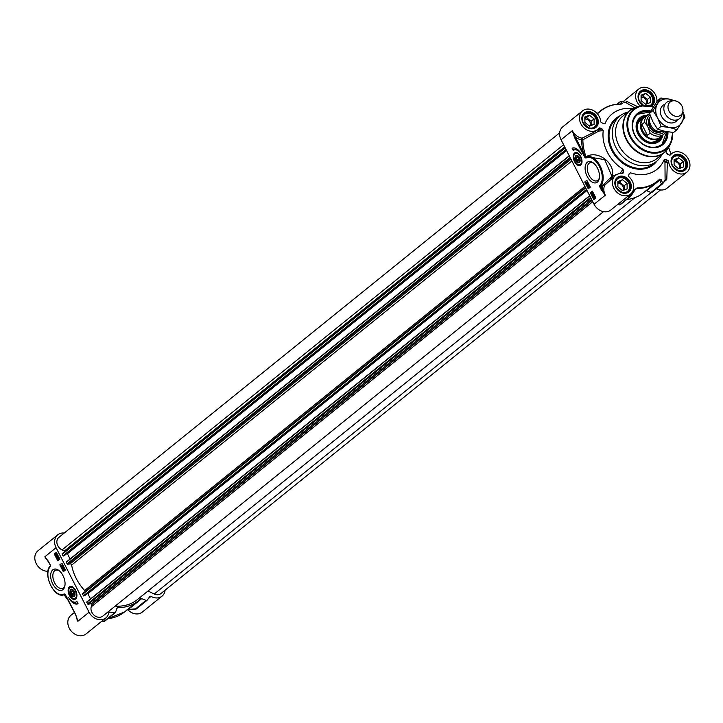 <?xml version="1.0" encoding="UTF-8"?>
<svg xmlns="http://www.w3.org/2000/svg" width="723" height="723" viewBox="0 0 723 723"><rect width="100%" height="100%" fill="white"/><g stroke="black" fill="none" stroke-linecap="round" stroke-linejoin="round"><path stroke-width="1.08" d="M70.52 591.053A3.579 2.033 68.8 0 1 70.538 590.899A3.579 2.033 68.8 0 1 73.041 589.805M75.002 594.857A3.579 2.033 68.8 0 1 72.417 595.734A3.579 2.033 68.8 0 1 72.3 595.644M71.044 594.107A3.244 1.844 68.8 0 1 70.493 591.188A3.244 1.844 68.8 0 1 72.924 590.32A3.244 1.844 68.8 0 1 74.568 594.559A3.244 1.844 68.8 0 1 72.192 595.562A3.244 1.844 68.8 0 1 71.044 594.107M71.496 593.737L71.134 591.613L72.155 590.79L73.547 592.083L73.909 594.216L72.887 595.038L71.496 593.737L73.683 592.887M71.134 591.613L72.481 591.089M76.385 597.957A6.48 3.678 68.8 0 1 75.364 598.761A6.48 3.678 68.8 0 1 75.264 598.798M70.574 586.715A6.48 3.678 68.8 0 1 70.673 586.678A6.48 3.678 68.8 0 1 71.966 586.579M70.628 594.143A3.922 2.223 -111.2 0 0 73.159 596.629A3.922 2.223 -111.2 0 0 74.984 595.002A3.922 2.223 -111.2 0 0 72.924 589.706A3.922 2.223 -111.2 0 0 70.33 590.004A3.922 2.223 -111.2 0 0 70.628 594.143M165.115 590.158A11.993 9.715 -128.9 0 1 162.033 596.132A11.993 9.715 -128.9 0 1 151.044 596.403A1.292 1.048 51.1 0 0 149.67 596.647A51.206 41.482 -128.9 0 1 147.167 600.18A1.292 1.048 -128.9 0 1 146.001 600.415L135.562 608.856A1.292 0.524 87 0 0 135.852 609.037L135.852 609.037A1.292 0.524 87 0 0 136.032 608.947M116.9 608.386L117.813 607.645A1.292 1.048 51.1 0 0 116.945 608.26L115.581 612.227A1.292 1.048 -128.9 0 1 114.605 612.833A51.206 41.482 -128.9 0 1 109.923 612.092A1.292 1.048 51.1 0 0 108.784 612.815A11.993 9.715 -128.9 0 1 105.82 617.966A11.993 9.715 -128.9 0 1 89.083 612.209L56.078 547.709A11.993 9.715 -128.9 0 1 57.75 534.812A11.993 9.715 -128.9 0 1 64.239 533.05M117.813 607.645A45.377 36.756 51.1 0 0 138.4 600.768A45.377 36.756 51.1 0 0 140.596 598.798A1.292 1.048 51.1 0 1 141.699 598.644L146.001 600.415M76.277 615.951L77.84 621.265L75.662 614.568M75.617 614.469L67.456 598.527M67.402 598.427L65.965 595.752M65.296 594.55L64.275 593.926A0.651 0.533 75.4 0 0 64.862 594.369L65.332 594.686M56.466 592.625A16.204 9.2 -111.2 0 0 64.211 594.668A16.204 9.2 -111.2 0 0 64.69 594.46A0.651 0.533 -116.9 0 1 63.94 594.053A15.554 8.83 68.8 0 1 50.601 585.178A15.554 8.83 68.8 0 1 50.321 566.543A0.651 0.515 -136 0 1 50.502 565.793A16.204 9.2 -111.2 0 0 48.143 571.197M50.321 566.543A1.292 0.732 -111.2 0 0 50.285 564.961L48.902 562.259M48.848 562.16L44.844 556.782L48.287 561.165M50.285 564.961L50.348 565.892C42.088 573.276 54.379 599.349 64.211 594.668L64.862 594.369A0.651 0.642 5.6 0 1 64.953 594.369L75.535 614.577M57.75 534.812L37.939 550.809A11.993 9.715 51.1 0 0 36.15 563.47A11.993 9.715 51.1 0 0 47.935 571.278M57.921 558.418L58.4 559.322L58.879 558.264L58.337 557.722L58.997 558.165L58.554 559.62L57.759 558.156L58.699 559.213M59.187 558.671L58.427 558.436M58.626 558.96L59.331 558.96L59.295 558.048L58.337 557.722M58.925 558.843L58.852 559.503L58.093 559.033L58.554 559.62L57.795 559.15M58.22 558.301L57.759 558.156M61.708 565.757L62.196 566.66L62.675 565.603L62.133 565.061L62.784 565.494L62.35 566.959L61.545 565.485L62.494 566.543M62.973 566.01L62.223 565.766M62.422 566.29L63.118 566.299L63.082 565.386L62.133 565.061M62.72 566.181L62.648 566.841L61.88 566.371L62.35 566.959L61.582 566.48M62.006 565.639L61.545 565.485M63.615 567.067L62.051 567.401M63.751 568.034L63.678 568.585L64.049 568.287M63.976 567.944L64.347 568.694M63.19 568.368L63.552 569.335L63.073 569.073L63.082 568.405L63.552 568.676M63.38 568.296L63.85 569.227M63.525 567.772L64.157 568.188L63.696 569.625L62.955 569.164L62.937 568.115L64.419 568.088M64.455 568.07L63.823 567.663L64.455 568.07L63.995 569.507L62.955 569.164M62.937 568.115L63.461 568.314M57.045 555.192L55.942 555.165L55.779 554.577L57.045 555.192M55.825 554.857L57.117 555.445M56.819 555.562L56.24 555.047M57.063 554.993L55.87 554.17L57.063 554.993M56.9 554.396L56.096 554.261L57.018 554.713M57.795 555.137L56.972 555.879M57.56 555.183L57.126 555.842M57.28 555.752L55.816 555.282L55.291 554.342L56.168 553.565M55.861 553.691L57.551 555.237M56.159 553.574L57.334 554.17L57.271 555.092M57.207 556.583L57.524 557.541L57.027 557.325L57.072 556.638L57.56 556.882M57.37 556.52L57.822 557.424M58.021 557.099L57.28 556.403L57.686 557.822L56.909 557.433L57.081 556.177L57.704 556.014L58.021 557.099M57.849 556.358L57.28 556.403L58.021 556.719L57.985 557.704L56.909 557.433M58.147 556.24L57.578 556.294M57.723 556.837L57.985 557.704M57.081 556.177L58.003 555.897L58.174 557.37M57.379 556.059L58.003 555.897L57.379 556.059M61.979 563.325L60.334 564.654L63.76 571.351M56.43 552.48L54.776 553.809L58.211 560.506M59.828 564.844L61.898 563.172L65.404 570.022L63.335 571.694L59.828 564.844L60.334 564.654M54.279 553.999L56.349 552.327L59.855 559.177L57.786 560.849L54.279 553.999L54.776 553.809M78.075 603.759A11.279 6.399 68.8 0 1 77.858 603.85A11.279 6.399 68.8 0 1 68.577 597.379A9.724 5.522 -111.2 0 0 76.042 601.979A9.724 5.522 -111.2 0 0 76.909 601.473L78.075 603.759A11.279 6.399 -111.2 0 1 71.55 600.867M76.963 601.581A9.724 5.522 68.8 0 1 76.539 601.78A9.724 5.522 68.8 0 1 76.286 601.87M127.691 609.561A11.993 9.715 51.1 0 0 142.223 612.137L162.033 596.132M74.46 612.462L70.944 615.309A11.993 9.715 51.1 0 0 70.917 630.736A11.993 9.715 51.1 0 0 86.01 633.963L105.82 617.966M68.323 600.47A35.653 28.875 -128.9 0 1 64.166 594.686M146.886 600.415L136.728 608.621A1.292 1.048 -128.9 0 1 135.562 608.856L127.51 609.561M141.699 598.644L128.631 609.2A1.292 0.515 87.3 0 0 128.911 609.381A1.292 0.515 87.3 0 0 129.182 609.173M64.998 585.07A9.688 5.504 68.8 0 1 62.558 588.323A9.688 5.504 68.8 0 1 54.623 582.865A9.688 5.504 68.8 0 1 55.535 570.257A9.688 5.504 68.8 0 1 59.539 571.016M62.982 575.616A11.243 6.38 -111.2 0 0 59.006 570.574A11.243 6.38 -111.2 0 0 50.755 574.053A11.243 6.38 -111.2 0 0 56.466 588.757A11.243 6.38 -111.2 0 0 64.907 585.757A11.243 6.38 -111.2 0 0 62.982 575.616M75.653 590.384A6.859 3.895 -111.2 0 0 71.694 586.489A6.859 3.895 -111.2 0 0 68.893 594.324A6.859 3.895 -111.2 0 0 76.249 598.21A6.859 3.895 -111.2 0 0 75.653 590.384M580.108 161.012A3.579 2.033 68.8 0 1 577.523 161.889A3.579 2.033 68.8 0 1 577.406 161.798M575.625 157.198A3.579 2.033 68.8 0 1 575.644 157.054A3.579 2.033 68.8 0 1 578.147 155.96M579.105 157.867A3.244 1.844 68.8 0 1 579.475 161.41A3.244 1.844 68.8 0 1 577.297 161.717A3.244 1.844 68.8 0 1 575.598 157.334A3.244 1.844 68.8 0 1 577.044 155.987A3.244 1.844 68.8 0 1 579.105 157.867M577.261 156.936L578.653 158.238L579.015 160.361L577.993 161.193L576.602 159.891L576.24 157.768L577.261 156.936M576.24 157.768L577.587 157.243M576.602 159.891L578.789 159.042M575.68 152.869A6.48 3.678 68.8 0 1 575.779 152.833A6.48 3.678 68.8 0 1 577.071 152.734M581.491 164.112A6.48 3.678 68.8 0 1 580.47 164.916A6.48 3.678 68.8 0 1 580.37 164.952M579.521 157.84A3.922 2.223 -111.2 0 0 578.029 155.861A3.922 2.223 -111.2 0 0 575.156 157.081A3.922 2.223 -111.2 0 0 577.144 162.205A3.922 2.223 -111.2 0 0 580.09 161.157A3.922 2.223 -111.2 0 0 579.521 157.84M645.738 104.302L641.102 100.624L641.066 95.165L645.657 93.384L650.293 97.054L650.329 102.512L645.738 104.302M647.365 103.669L647.338 99.449L642.702 95.77L641.075 96.403M650.293 97.054L647.338 99.449M645.657 93.384L642.702 95.77M645.756 104.293A4.311 3.488 51.1 0 0 646.046 99.946A4.311 3.488 51.1 0 0 641.075 97.343M650.257 105.938A8.423 6.823 51.1 0 0 650.817 105.54A8.423 6.823 51.1 0 0 651.983 96.475A8.423 6.823 51.1 0 0 640.226 92.427A8.423 6.823 51.1 0 0 639.277 93.412M639.249 100.651A8.034 6.507 -128.9 0 1 642.322 91.676A8.034 6.507 -128.9 0 1 651.848 96.421A8.034 6.507 -128.9 0 1 649.606 105.802M643.651 105.422A8.034 6.507 -128.9 0 1 642.575 104.763M678.743 168.793L674.107 165.124L674.071 159.666L678.662 157.876L683.298 161.554L683.334 167.013L678.743 168.793A4.311 3.488 51.1 0 0 679.051 164.446A4.311 3.488 51.1 0 0 674.08 161.844M680.37 168.161L680.343 163.94L675.707 160.271L674.08 160.904M683.298 161.554L680.343 163.94M678.662 157.876L675.707 160.271M682.657 170.755A8.423 6.823 51.1 0 0 683.822 170.041A8.423 6.823 51.1 0 0 684.988 160.967A8.423 6.823 51.1 0 0 673.23 156.927A8.423 6.823 51.1 0 0 672.282 157.912M672.254 165.142A8.034 6.507 -128.9 0 1 677.641 155.879A8.034 6.507 -128.9 0 1 685.775 165.947A8.034 6.507 -128.9 0 1 675.58 169.263M589.525 126.127L584.898 122.458L584.853 116.999L589.453 115.21L594.08 118.888L594.125 124.347L589.525 126.127M591.161 125.495L591.125 121.274L586.498 117.605L584.862 118.238M594.08 118.888L591.125 121.274M589.453 115.21L586.498 117.605M589.552 126.127A4.311 3.488 51.1 0 0 589.841 121.78A4.311 3.488 51.1 0 0 584.871 119.178M593.447 128.088A8.423 6.823 51.1 0 0 594.604 127.375A8.423 6.823 51.1 0 0 595.779 118.301A8.423 6.823 51.1 0 0 584.021 114.261A8.423 6.823 51.1 0 0 583.063 115.246M583.045 122.476A8.034 6.507 -128.9 0 1 588.432 113.213A8.034 6.507 -128.9 0 1 596.556 123.272A8.034 6.507 -128.9 0 1 586.371 126.597M622.53 190.628L617.903 186.95L617.858 181.491L622.458 179.711L627.085 183.389L627.13 188.848L622.53 190.628M624.166 189.995L624.13 185.775L619.503 182.097L617.867 182.729M627.085 183.389L624.13 185.775M622.458 179.711L619.503 182.097M622.557 190.619A4.311 3.488 51.1 0 0 622.846 186.272A4.311 3.488 51.1 0 0 617.876 183.669M626.452 192.589A8.423 6.823 51.1 0 0 627.609 191.866A8.423 6.823 51.1 0 0 628.784 182.802A8.423 6.823 51.1 0 0 617.026 178.762A8.423 6.823 51.1 0 0 616.068 179.738M616.05 186.977A8.034 6.507 -128.9 0 1 621.437 177.713A8.034 6.507 -128.9 0 1 629.561 187.772A8.034 6.507 -128.9 0 1 619.376 191.089M656.538 188.73A11.993 9.715 51.1 0 0 667.022 188.188L686.832 172.191A11.993 9.715 -128.9 0 1 675.671 172.363A11.993 9.715 -128.9 0 1 668.667 161.636A1.292 1.048 51.1 0 0 667.808 160.416L666.47 161.5A1.292 1.066 -17.3 0 0 664.97 162.359L667.329 162.711A1.292 1.048 51.1 0 0 666.47 161.5A9156.569 4626.224 -165 0 0 665.838 159.476L664.166 159.774A8293.904 2457.685 46.3 0 1 664.97 162.359L665.097 180.271A51.206 41.482 51.1 0 1 662.72 183.66M663.913 182.106L666.787 179.196A1.292 1.012 165.8 0 0 665.214 179.882A50.935 41.256 -128.9 0 1 662.765 183.335L661.066 179.467A1.292 1.075 156.2 0 1 659.756 180.144L661.437 184.04A1.292 1.048 51.1 0 0 662.602 183.814A1.292 0.75 -141.2 0 0 662.666 183.741A1.292 0.75 -141.2 0 0 662.765 183.335A1.292 1.075 157.1 0 1 661.437 184.04L650.998 192.481A1.292 1.048 51.1 0 0 652.164 192.246L662.322 184.04M650.998 192.481L646.687 190.7L659.756 180.144L659.466 179.647A1.292 0.759 -134.6 0 0 659.503 179.62L659.503 179.62A1.292 0.759 -134.6 0 0 659.647 179.159A45.106 36.539 -128.9 0 1 636.999 187.953L634.405 189.824L630.375 195.915A1.292 0.587 96 0 1 630.04 196.457A1.292 1.048 51.1 0 0 630.944 196.014M646.127 190.61A1.292 1.048 -128.9 0 1 646.687 190.7M617.496 204.618A51.206 41.482 51.1 0 0 619.593 204.889A1.292 1.048 51.1 0 0 620.289 204.699L630.736 196.267A1.292 1.292 0 0 0 631.007 195.969L635.002 189.76L636.683 188.495A45.377 36.756 51.1 0 0 657.27 181.618L643.389 192.824A45.377 36.756 -128.9 0 1 626.696 199.53M597.334 129.751L598.78 131.071A1.292 0.669 84.3 0 0 598.436 129.39L600.108 128.043A1.292 1.048 51.1 0 0 598.87 128.251A11.993 9.715 -128.9 0 1 597.614 129.525A11.993 9.715 -128.9 0 1 582.521 126.299A11.993 9.715 -128.9 0 1 582.548 110.863L562.738 126.868A11.993 9.715 51.1 0 0 561.066 139.774L594.071 204.266A11.993 9.715 51.1 0 0 610.808 210.022L630.619 194.017A11.993 9.715 -128.9 0 1 615.526 190.8A11.993 9.715 -128.9 0 1 615.553 175.364A11.993 9.715 -128.9 0 1 622.087 173.61A1.292 1.048 51.1 0 0 623.09 172.951L622.259 173.619M597.614 129.525L594.993 131.64L582.151 138.156A11.993 9.715 -128.9 0 1 572.309 130.691L574.532 137.506L575.327 137.072L572.309 130.691L561.066 139.774M574.532 137.506L582.747 153.547L583.542 153.122L575.327 137.072A13.285 10.764 51.1 0 0 581.635 139.819A1.292 0.569 98.5 0 1 582.151 138.156A1.292 0.569 -105.3 0 1 582.874 139.81L598.78 131.071A10000.97 715.987 -3.3 0 1 603.235 130.628L602.169 129.019A10925.696 5520.051 -165 0 0 598.436 129.39A1.292 1.048 51.1 0 0 597.912 129.272M585.386 157.072L583.542 153.122A49.318 39.955 51.1 0 1 581.635 139.819A1.292 0.533 179.7 0 0 582.874 139.81A48.233 39.069 -128.9 0 0 586.028 156.792L584.862 157.433L585.883 158.048A0.651 0.533 -104.6 0 1 586.055 157.307L585.386 157.072M586.452 157.135A0.651 0.533 63.1 0 0 586.416 157.153L586.416 157.153A0.651 0.533 63.1 0 0 586.208 157.921A15.554 8.83 68.8 0 1 599.557 166.805A15.554 8.83 68.8 0 1 599.837 185.44A0.651 0.515 44 0 0 600.65 185.793A16.204 9.2 -111.2 0 0 600.551 166.796A16.204 9.2 -111.2 0 0 586.931 156.927A16.204 9.2 -111.2 0 0 586.452 157.135M599.837 185.44A1.292 0.732 -111.2 0 0 599.873 187.022L601.301 189.815L602.096 189.381L600.65 185.793L602.72 184.989L602.738 185.775L604.69 185.26L603.841 184.374L602.72 184.989M601.301 189.815L605.314 195.192L602.096 189.381A13.285 10.764 51.1 0 1 602.738 185.775L599.873 187.022M611.143 179.051L612.39 176.267C615.327 162.847 597.397 149.643 586.028 156.792L586.055 157.307L587.392 156.746L604.717 159.656L611.911 176.231L603.841 184.374M620.876 173.547A1.292 0.524 33.5 0 0 620.325 173.177L611.911 176.231M610.384 178.147L610.971 179.06M594.071 204.266L605.314 195.192A11.993 9.715 -128.9 0 1 604.69 185.26L615.553 175.364M603.235 130.628A35.653 28.875 51.1 0 0 622.973 169.2A10000.97 1965.72 128.7 0 0 620.325 173.177L620.388 173.556M664.166 159.774A35.653 28.875 51.1 0 1 630.564 172.824L629.191 173.71L628.676 175.617A1.292 1.048 51.1 0 0 629.137 176.981A11.993 9.715 -128.9 0 1 630.619 194.017M592.634 193.403L592.146 192.499L591.676 193.556L592.218 194.098L591.559 193.656L591.992 192.201L592.761 192.67L592.634 193.403M592.444 192.381L592.264 193.312M591.965 192.914L591.974 193.439M591.631 192.698L592.218 192.752M591.992 192.201L593.059 192.562L592.797 193.674M592.291 192.092L593.059 192.562L592.146 192.146M588.838 186.073L588.359 185.16L587.88 186.227L588.423 186.769L587.763 186.326L588.206 184.871L588.965 185.341L588.838 186.073M588.658 185.052L588.477 185.983M588.17 185.585L588.179 186.109M587.835 185.368L588.432 185.413M588.206 184.871L589.263 185.224L589.001 186.335M588.504 184.754L589.263 185.224L588.359 184.808M586.94 184.754L588.495 184.428L586.94 184.754M588.386 184.202L586.823 184.528M586.805 182.901L587.175 183.651M587.302 182.368L587.772 183.299M586.85 182.196L587.889 182.548L587.148 182.079L587.916 183.588L586.389 183.642L586.85 182.196L587.618 183.705L586.389 183.642M587.329 183.931L586.687 183.525L587.329 183.931M594.604 196.656L594.017 196.15L593.511 196.629L594.604 196.656L594.767 197.243L593.511 196.629M593.809 196.511L594.731 196.963M593.493 196.828L594.677 197.659L593.493 196.828M593.791 196.71L594.83 197.713M594.532 197.822L593.945 197.307M593.574 195.951L595.255 197.487L594.695 198.138L592.996 196.593L593.881 195.825M593.872 195.834L595.038 196.43L594.975 197.343M595.273 197.433L594.677 198.147M593.321 194.171L593.773 195.074M592.535 194.722L593.276 195.418L592.869 194.008L593.637 194.397L593.475 195.653L592.417 195.346L592.715 194.659M593.276 195.418L592.462 194.93M593.005 195.355L593.574 195.3M592.869 194.008L593.935 194.279L593.773 195.535L592.851 195.806M593.167 193.891L593.935 194.279L593.059 193.927M586.895 180.434L585.241 181.762L588.676 188.468M592.444 191.279L590.79 192.607L594.225 199.304M586.814 180.28L590.32 187.13L588.251 188.802L584.744 181.952L586.814 180.28M584.744 181.952L585.241 181.762M592.363 191.125L595.869 197.975L593.8 199.647L590.293 192.797L592.363 191.125M590.293 192.797L590.79 192.607M572.083 148.224A11.279 6.399 68.8 0 1 572.291 148.134A11.279 6.399 68.8 0 1 581.572 154.595A9.724 5.522 -111.2 0 0 574.107 150.004A9.724 5.522 -111.2 0 0 573.249 150.501L572.083 148.224L572.508 148.052M572.58 148.034L573.691 150.203M574.36 149.914A9.724 5.522 68.8 0 1 574.604 149.806A9.724 5.522 68.8 0 1 579.105 150.917M665.838 159.476L667.808 160.416M666.19 152.887L669.263 155.02A1.292 1.048 51.1 0 0 670.501 154.803A11.993 9.715 -128.9 0 1 671.757 153.529A11.993 9.715 -128.9 0 1 686.85 156.755A11.993 9.715 -128.9 0 1 686.832 172.191M666.145 152.426A35.653 28.875 51.1 0 0 666.326 150.691M640.153 105.992A11.993 9.715 -128.9 0 1 638.752 89.037A11.993 9.715 -128.9 0 1 650.763 89.408A11.993 9.715 -128.9 0 1 656.927 101.482M632.381 108.676A35.653 28.875 51.1 0 0 605.205 123.281L603.533 123.579L604.392 123.778M603.533 123.579L601.563 122.639A1.292 1.048 51.1 0 1 600.705 121.428A11.993 9.715 -128.9 0 0 593.7 110.7A11.993 9.715 -128.9 0 0 582.548 110.863M600.108 128.043L602.169 129.019M621.888 173.592A10925.696 3251.557 -64.4 0 0 623.624 170.962L622.973 169.2M623.624 170.962L623.09 172.951M627.727 112.155A29.164 23.624 51.1 0 0 619.909 115.969A29.164 23.624 51.1 0 0 615.851 147.356A29.164 23.624 51.1 0 0 656.565 161.356A29.164 23.624 51.1 0 0 661.943 154.505M617.343 104.284A45.377 36.756 51.1 0 0 600.244 111.026A45.377 36.756 51.1 0 0 598.048 112.987L597.126 113.493M597.234 113.61L598.59 112.896A45.106 36.539 -128.9 0 1 621.238 104.103L622.214 103.543L620.985 101.69A1.292 0.587 -84 0 0 620.858 101.645A1.292 0.587 -84 0 0 620.686 101.681M620.985 104.049A1.292 1.238 -33.4 0 1 622.214 103.543M620.388 101.735A1.292 1.048 51.1 0 0 619.62 102.332A1.292 1.238 -35.2 0 1 620.985 101.69A50.935 41.256 -128.9 0 1 625.576 102.413L634.451 107.628M625.287 102.476L625.576 102.413A1.292 1.202 -48.7 0 0 627.076 101.6L625.621 102.395M637.55 106.588L627.076 101.6M669.091 148.766A1.292 1.021 160.2 0 1 669.218 149.128L670.763 153.574A1.292 0.479 -5.7 0 1 670.79 153.638A1.292 0.479 -5.7 0 1 670.781 153.71M670.619 153.14A1.292 1.021 161.1 0 1 670.727 153.348L669.218 149.128M670.727 153.348L670.727 153.348A1.292 1.021 161.1 0 1 670.763 153.574A50.935 41.256 -128.9 0 1 670.836 154.279L670.79 153.638A1.292 1.292 0 0 0 670.727 153.348M669.408 155.074L667.6 154.225M666.787 179.196L667.329 162.711L668.667 161.636M661.066 179.467L659.647 179.159M635.002 189.76L634.405 189.824M636.999 187.953A1.292 0.633 90.4 0 1 636.683 188.495L634.993 189.86L630.998 195.969L630.375 195.915A50.935 41.256 -128.9 0 1 628.558 195.68M667.022 131.731A19.449 15.752 -128.9 0 1 661.988 144.473A19.449 15.752 -128.9 0 1 634.839 135.147A19.449 15.752 -128.9 0 1 637.55 114.216A19.449 15.752 -128.9 0 1 650.348 111.785M650.79 110.99A20.09 16.277 51.1 0 0 634.731 116.448A20.09 16.277 51.1 0 0 634.64 135.093A20.09 16.277 51.1 0 0 655.237 147.718A20.09 16.277 51.1 0 0 667.916 131.866M599.448 177.533A9.688 5.504 68.8 0 1 596.999 180.795A9.688 5.504 68.8 0 1 589.073 175.328A9.688 5.504 68.8 0 1 589.986 162.729A9.688 5.504 68.8 0 1 593.99 163.479M587.175 176.367A11.243 6.38 -111.2 0 0 594.324 182.901A11.243 6.38 -111.2 0 0 599.358 178.22A11.243 6.38 -111.2 0 0 593.456 163.037A11.243 6.38 -111.2 0 0 585.892 164.094A11.243 6.38 -111.2 0 0 587.175 176.367M574.505 161.591A6.859 3.895 -111.2 0 0 581.346 164.365A6.859 3.895 -111.2 0 0 581.256 157.659A6.859 3.895 -111.2 0 0 576.8 152.643A6.859 3.895 -111.2 0 0 573.429 154.93A6.859 3.895 -111.2 0 0 574.505 161.591M633.619 108.034A27.221 22.052 51.1 0 0 630.04 110.285L622.666 116.24A27.221 22.052 51.1 0 0 618.879 145.531A27.221 22.052 51.1 0 0 656.882 158.599L664.256 152.643A27.221 22.052 51.1 0 0 667.212 149.616M650.23 112.002A19.449 15.752 51.1 0 0 637.433 114.315L650.248 111.975M661.87 144.573A19.449 15.752 51.1 0 0 666.769 131.685L661.87 144.564M643.922 117.406A13.873 11.234 51.1 0 0 637.325 131.785A13.873 11.234 51.1 0 0 648.459 142.512A13.873 11.234 51.1 0 0 660.216 137.569M647.058 115.282A15.228 12.336 51.1 0 0 639.701 117.912A15.228 12.336 51.1 0 0 636.882 131.396A15.228 12.336 51.1 0 0 658.834 141.591A15.228 12.336 51.1 0 0 662.946 134.948M660.533 189.95L160.886 593.574A7.781 6.299 -128.9 0 1 154.252 594.008L147.998 591.016M634.993 197.614L137.424 599.557A43.814 35.49 -128.9 0 1 115.192 606.109M603.497 211.649L102.783 616.132A7.781 6.299 -128.9 0 1 94.451 615.499A7.781 6.299 -128.9 0 1 91.197 606.877L91.803 604.609A0.651 0.524 51.1 0 0 91.044 603.75L88.233 604.22A0.651 0.524 -128.9 0 1 87.537 603.822L86.76 601.961L589.688 195.698L86.76 601.961M90.52 598.933L87.854 593.728L86.977 593.8M84.754 595.589L83.452 595.851L82.648 594.279A0.651 0.524 -128.9 0 1 82.774 593.556L585.476 187.465L82.738 593.574M85.034 591.721A1.292 1.048 51.1 0 0 84.645 590.519A43.814 35.49 -128.9 0 1 71.631 565.079A1.292 1.048 51.1 0 0 70.095 563.877L67.79 564.265A0.651 0.524 -128.9 0 1 67.085 563.868L66.317 562.015L569.245 155.752L66.317 562.015M70.077 558.978L67.411 553.773L66.534 553.845M64.302 555.635L63.009 555.897L62.205 554.324A0.651 0.524 -128.9 0 1 62.332 553.601L565.034 147.51L62.295 553.628M64.808 551.595A0.651 0.524 51.1 0 0 64.383 551.025L62.042 549.905A7.781 6.299 -128.9 0 1 57.099 543.85A7.781 6.299 -128.9 0 1 58.897 537.37L559.656 132.842M650.465 116.195A10.375 8.405 51.1 0 0 650.808 125.169A10.375 8.405 51.1 0 0 663.741 131.08M647.573 126.082L650.194 133.168L647.474 135.364C642.991 133.159 641.129 129.516 641.888 124.455L644.609 122.259L647.573 126.082A11.08 8.974 -128.9 0 1 650.013 114.921M647.474 135.364L641.888 124.455M649.543 113.547L644.193 117.605A12.643 10.239 51.1 0 0 642.431 131.206A12.643 10.239 51.1 0 0 660.072 137.271L663.795 134.261A12.643 10.239 51.1 0 1 650.194 133.168M645.747 116.349A12.96 10.502 51.1 0 0 643.732 117.56A12.96 10.502 51.1 0 0 641.925 131.505A12.96 10.502 51.1 0 0 660.018 137.732A12.96 10.502 51.1 0 0 661.635 136.005M673.583 100.741L670.7 100.913A10.375 8.405 51.1 0 0 666.534 102.467A10.375 8.405 51.1 0 0 665.097 113.628A10.375 8.405 51.1 0 0 679.566 118.608A10.375 8.405 51.1 0 0 681.97 114.858L682.738 112.074A8.423 6.823 51.1 0 0 681.952 106.055A8.423 6.823 51.1 0 0 673.583 100.741A8.423 6.823 51.1 0 0 669.019 111.08A8.423 6.823 51.1 0 0 676.502 116.385A8.423 6.823 51.1 0 0 682.738 112.074M665.033 104.166A10.375 8.405 51.1 0 0 663.036 118.626A10.375 8.405 51.1 0 0 677.596 119.72M673.764 100.741A15.554 12.598 51.1 0 0 669.471 99.159A15.554 12.598 51.1 0 0 657.532 103.796A15.554 12.598 51.1 0 0 657.641 117.985A15.554 12.598 51.1 0 0 669.679 127.528A15.554 12.598 51.1 0 0 681.617 122.892A15.554 12.598 51.1 0 0 682.783 111.902M660.849 98.039L657.388 100.84L649.498 113.384L652.905 121.798L657.587 129.2L664.943 131.351L673.574 132.472L677.035 129.67L669.679 127.528L661.048 126.398L657.641 117.985L652.959 110.583L660.849 98.039L669.471 99.159L676.836 101.31M682.855 111.559L684.925 117.126L677.035 129.67M649.498 113.384L652.959 110.583M657.587 129.2L661.048 126.398M72.029 597.984A6.48 3.678 -111.2 0 0 75.165 598.843A6.48 3.678 -111.2 0 0 76.819 596.592M73.213 587.302A6.48 3.678 -111.2 0 0 70.474 586.751A6.48 3.678 -111.2 0 0 68.73 589.507M69.58 594.821A6.091 3.461 -111.2 0 0 75.093 598.409A6.091 3.461 -111.2 0 0 75.463 591.007A6.091 3.461 -111.2 0 0 69.959 587.419A6.091 3.461 -111.2 0 0 69.58 594.821M46.733 559.231L50.33 565.061M56.078 547.709L44.844 556.782A11.993 9.715 51.1 0 0 47.953 560.876M108.739 613.041L109.923 612.092M105.142 620.668A1.292 1.048 -128.9 0 1 104.166 621.265A1.292 0.587 96 0 1 103.904 621.355A1.292 0.587 96 0 1 103.778 621.31A50.935 41.256 51.1 0 1 101.961 621.075M114.605 612.833L104.166 621.265A51.206 41.482 -128.9 0 1 102.07 620.994M148.432 598.517L151.044 596.403M107.727 618.761L124.519 611.974A45.377 36.756 -128.9 0 1 107.826 618.68M89.083 612.209L77.849 621.283A11.993 9.715 51.1 0 1 76.457 616.791M578.319 153.448A6.48 3.678 -111.2 0 0 575.58 152.905A6.48 3.678 -111.2 0 0 573.836 155.662M577.135 164.139A6.48 3.678 -111.2 0 0 580.271 164.989A6.48 3.678 -111.2 0 0 581.925 162.747M580.569 157.153A6.091 3.461 -111.2 0 0 575.056 153.574A6.091 3.461 -111.2 0 0 574.686 160.976A6.091 3.461 -111.2 0 0 580.198 164.555A6.091 3.461 -111.2 0 0 580.569 157.153M643.407 105.441A8.622 6.986 -128.9 0 1 639.376 101.175A8.622 6.986 -128.9 0 1 640.578 91.893A8.622 6.986 -128.9 0 1 652.607 96.032A8.622 6.986 -128.9 0 1 651.414 105.305A8.622 6.986 -128.9 0 1 650.384 105.965L651.414 105.305M685.612 160.533A8.622 6.986 -128.9 0 1 684.419 169.806A8.622 6.986 -128.9 0 1 672.381 165.666A8.622 6.986 -128.9 0 1 673.583 156.394A8.622 6.986 -128.9 0 1 685.612 160.533M629.408 182.359A8.622 6.986 -128.9 0 1 628.206 191.64A8.622 6.986 -128.9 0 1 616.177 187.501A8.622 6.986 -128.9 0 1 617.37 178.229A8.622 6.986 -128.9 0 1 629.408 182.359M596.403 117.867A8.622 6.986 -128.9 0 1 595.201 127.14A8.622 6.986 -128.9 0 1 583.172 123A8.622 6.986 -128.9 0 1 584.365 113.728A8.622 6.986 -128.9 0 1 596.403 117.867M582.747 153.547L584.862 157.433M672.182 165.621A9.272 7.51 51.1 0 0 686.47 168.549A9.272 7.51 51.1 0 0 679.231 154.415A9.272 7.51 51.1 0 0 672.182 165.621M615.969 187.456A9.272 7.51 51.1 0 0 630.257 190.375A9.272 7.51 51.1 0 0 623.027 176.24A9.272 7.51 51.1 0 0 615.969 187.456M651.215 106.182A9.272 7.51 51.1 0 0 653.077 95.02A9.272 7.51 51.1 0 0 641.852 90.312A9.272 7.51 51.1 0 0 639.177 101.13A9.272 7.51 51.1 0 0 643.099 105.468M620.271 115.68A29.815 24.157 51.1 0 0 611.803 150.411A29.815 24.157 51.1 0 0 656.927 161.048M582.964 122.955A9.272 7.51 51.1 0 0 597.252 125.883A9.272 7.51 51.1 0 0 590.022 111.749A9.272 7.51 51.1 0 0 582.964 122.955M656.565 161.356L653.312 163.976A29.164 23.624 -128.9 0 1 612.598 149.986A29.164 23.624 -128.9 0 1 616.656 118.599L619.909 115.969M597.912 113.095L598.048 112.987A1.292 0.759 45.4 0 1 598.59 112.896M617.297 104.211L619.62 102.332L620.885 104.184M625.856 102.449A1.292 1.048 51.1 0 0 626.1 102.305L626.1 102.305A1.292 1.048 51.1 0 0 626.425 101.753M666.479 180.027A1.292 1.048 51.1 0 0 665.214 180.126M659.521 179.602L657.27 181.618A45.377 36.756 51.1 0 0 659.466 179.647M627.944 196.186A51.206 41.482 51.1 0 0 630.04 196.457L619.593 204.889M653.122 107.121A25.106 20.334 51.1 0 0 631.477 112.472A25.106 20.334 51.1 0 0 630.799 136.593A25.106 20.334 51.1 0 0 656.611 152.345A25.106 20.334 51.1 0 0 672.354 132.372M626.254 139.575A27.221 22.052 51.1 0 0 664.256 152.643L669.625 145.712A27.14 21.979 51.1 0 1 648.938 156.186A27.14 21.979 51.1 0 1 626.633 139.304A27.14 21.979 51.1 0 1 637.939 106.489L630.04 110.285A27.221 22.052 51.1 0 0 626.254 139.575M653.285 106.859A25.73 20.84 51.1 0 0 640.822 105.838A25.73 20.84 51.1 0 0 630.095 136.954A25.73 20.84 51.1 0 0 651.251 152.96A25.73 20.84 51.1 0 0 670.863 143.027A25.73 20.84 51.1 0 0 672.679 132.399M642.819 118.292A13.348 10.818 51.1 0 0 640.542 136.801A13.348 10.818 51.1 0 0 659.114 138.464M650.176 112.101A19.187 15.545 51.1 0 0 633.565 131.902A19.187 15.545 51.1 0 0 653.221 147.275A19.187 15.545 51.1 0 0 666.669 131.667M640.867 119.873A12.969 10.511 51.1 0 0 637.867 131.839A12.969 10.511 51.1 0 0 657.162 140.036M644.112 117.271A14.505 11.749 51.1 0 0 637.198 121.319M654.966 143.326A14.505 11.749 51.1 0 0 660.388 137.415M658.029 142.115A15.138 12.264 51.1 0 0 661.319 136.421M645.278 116.566A15.138 12.264 51.1 0 0 639.024 118.581M651.215 192.544L154.252 594.008M592.761 201.708L91.197 606.877M592.119 200.452L91.803 604.609M591.586 199.403L91.044 603.75M590.935 198.129L88.233 604.22M590.583 197.451L87.537 603.822M589.778 195.87L86.724 602.241M587.022 190.492L87.854 593.728M586.877 190.203L87.537 593.583M586.787 190.032L84.663 595.653M586.651 189.769L83.769 596.005M586.507 189.48L83.452 595.851M585.702 187.899L82.648 594.279M584.925 186.389L84.645 590.519M571.911 160.949L71.631 565.079M571.025 159.223L70.095 563.877M570.492 158.174L67.79 564.265M570.14 157.497L67.085 563.868M569.335 155.915L66.281 562.286M566.579 150.538L67.411 553.773M566.434 150.257L67.094 553.628M64.266 555.671L566.344 150.086L64.22 555.698M566.208 149.815L63.326 556.05M566.064 149.525L63.009 555.897M565.25 147.953L62.205 554.324M564.699 146.859L64.383 551.025M563.606 144.727L62.042 549.905M659.719 131.667A8.748 7.085 -128.9 0 1 650.085 126.272A8.748 7.085 -128.9 0 1 649.588 119.132M649.95 117.406A9.272 7.51 51.1 0 0 649.453 126.615A9.272 7.51 51.1 0 0 661.473 131.676M664.69 131.297A11.08 8.974 -128.9 0 1 648.648 128.188M647.916 114.596A12.643 10.239 51.1 0 0 644.609 122.259M70.673 586.678L68.568 589.878L69.254 594.243C72.571 598.78 74.55 600.316 75.165 598.843L75.364 598.761M77.009 618.554L75.544 614.568M76.042 601.979L76.539 601.78M101.934 621.102L103.904 621.355A1.292 1.292 0 0 0 104.862 621.075L115.3 612.643M126.787 609.959L135.852 609.037A1.292 1.292 0 0 0 136.602 608.748L147.04 600.316M138.4 600.768L124.519 611.974M575.779 152.833L575.58 152.905C574.875 155.174 572.345 150.962 574.631 161.021C577.677 164.907 579.557 166.227 580.271 164.989L580.47 164.916M650.311 105.947L650.817 105.54M639.575 92.96L640.226 92.427M683.172 170.565L683.822 170.041M672.58 157.451L673.23 156.927M593.954 127.899L594.604 127.375M583.362 114.785L584.021 114.261M626.958 192.39L627.609 191.866M616.367 179.286L617.026 178.762M574.107 150.004L574.604 149.806M684.419 169.806C682.169 172.978 678.183 171.568 672.462 165.567C670.772 161.645 671.143 158.59 673.583 156.394M628.206 191.64C625.955 194.812 621.979 193.393 616.258 187.402C614.559 183.479 614.939 180.416 617.37 178.229M595.201 127.14C592.95 130.312 588.974 128.902 583.253 122.901C581.554 118.979 581.934 115.924 584.365 113.728M643.587 105.422L639.457 101.066C637.767 97.153 638.138 94.089 640.578 91.893M597.081 113.439L597.975 113.05M597.361 113.348L600.244 111.026C606.118 106.362 613.05 104.04 621.066 104.049L621.147 104.157M626.1 102.305L620.858 101.645A1.292 1.292 0 0 0 619.909 101.925L617.035 104.239M622.837 101.898L638.752 89.037M652.029 192.372L662.476 183.94A1.292 1.292 0 0 0 662.666 183.741L665.296 180.054M634.993 189.869L635.824 188.911M669.769 155.138L671.757 153.529M653.303 106.841L640.822 105.838L637.939 106.489M672.697 132.399L670.863 143.027L669.625 145.712M643.118 118.671C626.235 124.501 649.552 153.375 658.807 138.093M84.718 595.625L586.796 190.041M666.046 131.559L663.795 134.261M656.611 140.479L660.018 137.732M640.316 120.316L643.732 117.56"/></g></svg>
